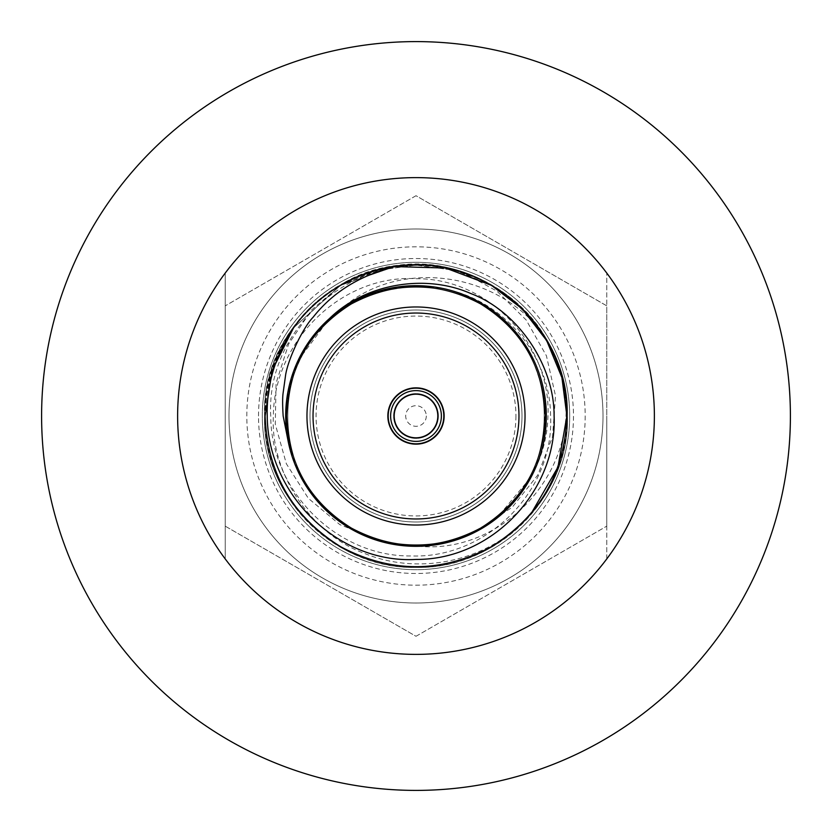 <?xml version="1.0" encoding="UTF-8"?>
<svg xmlns="http://www.w3.org/2000/svg" width="832" height="832" viewBox="0 0 832 832"><rect width="100%" height="100%" fill="white"/><g stroke="black" fill="none" stroke-linecap="round" stroke-linejoin="round"><path stroke-width="0.62" stroke-dasharray="4.16 3.12" d="M547.144 340.288C502.944 271.003 394.472 254.592 335.774 314.184C364.125 292.521 396.022 283.556 431.444 287.3C496.371 292.022 550.316 351.114 550.576 416C554.414 490.87 486.533 558.574 411.788 555.942C336.939 557.294 270.598 490.485 270.754 416C265.46 321.963 364.686 244.098 454.938 269.662A151.434 151.434 0 0 0 264.566 416A151.434 151.434 0 0 0 416 567.434A151.434 151.434 0 0 0 567.434 416C570.086 334.537 496.361 263.058 416 264.566C335.639 263.058 261.914 334.537 264.566 416C261.914 497.463 335.639 568.942 416 567.434C496.361 568.942 570.086 497.463 567.434 416C570.086 334.537 496.361 263.058 416 264.566C335.639 263.058 261.914 334.537 264.566 416C261.914 497.463 335.639 568.942 416 567.434C496.361 568.942 570.086 497.463 567.434 416C570.086 334.537 496.361 263.058 416 264.566C335.639 263.058 261.914 334.537 264.566 416C261.914 497.463 335.639 568.942 416 567.434C496.361 568.942 570.086 497.463 567.434 416C570.086 334.537 496.361 263.058 416 264.566C335.639 263.058 261.914 334.537 264.566 416C261.914 497.463 335.639 568.942 416 567.434C496.361 568.942 570.086 497.463 567.434 416C570.086 334.537 496.361 263.058 416 264.566C335.639 263.058 261.914 334.537 264.566 416C261.914 497.463 335.639 568.942 416 567.434C496.361 568.942 570.086 497.463 567.434 416C570.086 334.537 496.361 263.058 416 264.566C335.639 263.058 261.914 334.537 264.566 416C261.914 497.463 335.639 568.942 416 567.434C496.361 568.942 570.086 497.463 567.434 416C570.086 334.537 496.361 263.058 416 264.566C335.639 263.058 261.914 334.537 264.566 416C261.914 497.463 335.639 568.942 416 567.434C496.361 568.942 570.086 497.463 567.434 416C570.086 334.537 496.361 263.058 416 264.566C335.639 263.058 261.914 334.537 264.566 416C261.914 497.463 335.639 568.942 416 567.434C496.361 568.942 570.086 497.463 567.434 416C570.086 334.537 496.361 263.058 416 264.566C335.639 263.058 261.914 334.537 264.566 416C261.914 497.463 335.639 568.942 416 567.434C496.361 568.942 570.086 497.463 567.434 416C570.086 334.537 496.361 263.058 416 264.566C335.639 263.058 261.914 334.537 264.566 416C261.914 497.463 335.639 568.942 416 567.434C496.361 568.942 570.086 497.463 567.434 416A151.434 151.434 0 0 0 547.144 340.288C516.818 291.855 473.106 266.614 416 264.566C335.639 263.058 261.914 334.537 264.566 416C261.914 497.463 335.639 568.942 416 567.434C496.361 568.942 570.086 497.463 567.434 416C564.699 352.529 534.966 306.509 478.223 277.94C438.911 260.978 399.277 260.198 359.32 275.579C299.229 303.15 267.644 349.96 264.566 416C261.914 497.463 335.639 568.942 416 567.434C496.361 568.942 570.086 497.463 567.434 416C567.06 388.107 560.3 362.866 547.144 340.288C508.81 270.878 411.798 242.362 342.846 283.4L311.605 309.962L288.631 344.011L276.068 383.126L275.278 424.195L286.343 463.746L308.36 498.368L339.862 524.638L378.144 539.968C412.828 549.994 446.118 546.603 478.015 529.828L512.262 507.239L537.763 475.082L552.542 436.779L555.516 395.845L546.426 355.815L526.219 320.05L496.985 291.179L461.011 271.409C420.118 259.324 380.734 263.318 342.846 283.4M454.938 269.662C365.248 241.842 260.177 319.592 264.566 416C262.496 496.922 335.078 569.504 416 567.434C496.922 569.504 569.504 496.922 567.434 416C567.58 350.106 524.898 291.71 461.011 271.409M521.997 416A105.997 105.997 0 0 1 416 521.997A105.997 105.997 0 0 1 310.003 416A105.997 105.997 0 0 1 416 310.003A105.997 105.997 0 0 1 521.997 416A105.997 105.997 0 0 1 416 521.997A105.997 105.997 0 0 1 310.003 416A105.997 105.997 0 0 1 416 310.003A105.997 105.997 0 0 1 521.997 416A105.997 105.997 0 0 1 416 521.997A105.997 105.997 0 0 1 310.003 416M444.465 416A28.465 28.465 0 0 1 416 444.465A28.465 28.465 0 0 1 387.535 416A28.465 28.465 0 0 1 416 387.535A28.465 28.465 0 0 1 444.465 416A28.465 28.465 0 0 1 416 444.465A28.465 28.465 0 0 1 387.535 416A28.465 28.465 0 0 1 416 387.535A28.465 28.465 0 0 1 444.465 416M438.412 416A22.412 22.412 0 0 1 416 438.412A22.412 22.412 0 0 1 393.588 416A22.412 22.412 0 0 1 416 393.588A22.412 22.412 0 0 1 438.412 416A22.412 22.412 0 0 1 416 438.412A22.412 22.412 0 0 1 393.588 416A22.412 22.412 0 0 1 416 393.588A22.412 22.412 0 0 1 438.412 416M426.296 416A10.296 10.296 0 0 1 416 426.296A10.296 10.296 0 0 1 405.704 416A10.296 10.296 0 0 1 416 405.704A10.296 10.296 0 0 1 426.296 416M258.513 416A157.487 157.487 0 0 1 416 258.513A157.487 157.487 0 0 1 573.487 416A157.487 157.487 0 0 1 416 573.487A157.487 157.487 0 0 1 258.513 416M306.966 416A109.034 109.034 0 0 1 416 306.966A109.034 109.034 0 0 1 525.034 416A109.034 109.034 0 0 1 416 525.034A109.034 109.034 0 0 1 306.966 416M388.201 416A27.799 27.799 0 0 1 416 388.201A27.799 27.799 0 0 1 443.799 416A27.799 27.799 0 0 1 416 443.799A27.799 27.799 0 0 1 388.201 416M394.191 416A21.809 21.809 0 0 1 416 394.191A21.809 21.809 0 0 1 437.809 416A21.809 21.809 0 0 1 416 437.809A21.809 21.809 0 0 1 394.191 416M603.002 416A187.002 187.002 0 0 1 416 603.002A187.002 187.002 0 0 1 228.998 416A187.002 187.002 0 0 1 416 228.998A187.002 187.002 0 0 1 603.002 416A187.002 187.002 0 0 1 416 603.002A187.002 187.002 0 0 1 228.998 416A187.002 187.002 0 0 1 416 228.998A187.002 187.002 0 0 1 603.002 416A187.002 187.002 0 0 1 416 603.002A187.002 187.002 0 0 1 228.998 416A187.002 187.002 0 0 1 416 228.998A187.002 187.002 0 0 1 603.002 416A187.002 187.002 0 0 0 416 228.998A187.002 187.002 0 0 0 228.998 416M606.778 525.97L606.778 416L606.778 525.97A220.199 220.199 0 0 1 606.622 526.23L416.156 636.199A220.199 220.199 0 0 1 415.844 636.199L225.378 526.23A220.199 220.199 0 0 1 225.222 525.97L225.222 416L225.222 525.97M225.285 526.188L415.844 636.199M416.062 636.251L606.622 526.23M569.691 416A153.691 153.691 0 0 1 416 569.691A153.691 153.691 0 0 1 262.309 416A153.691 153.691 0 0 1 416 262.309A153.691 153.691 0 0 1 569.691 416A153.691 153.691 0 0 1 416 569.691A153.691 153.691 0 0 1 262.309 416A153.691 153.691 0 0 1 416 262.309A153.691 153.691 0 0 1 569.691 416M790.4 416A374.4 374.4 0 0 1 416 790.4A374.4 374.4 0 0 1 41.6 416A374.4 374.4 0 0 1 416 41.6A374.4 374.4 0 0 1 790.4 416A374.4 374.4 0 0 1 416 790.4A374.4 374.4 0 0 1 41.6 416A374.4 374.4 0 0 1 416 41.6A374.4 374.4 0 0 1 790.4 416A374.4 374.4 0 0 1 416 790.4A374.4 374.4 0 0 1 41.6 416A374.4 374.4 0 0 1 416 41.6A374.4 374.4 0 0 1 790.4 416A374.4 374.4 0 0 1 416 790.4A374.4 374.4 0 0 1 41.6 416A374.4 374.4 0 0 1 416 41.6A374.4 374.4 0 0 1 790.4 416A374.4 374.4 0 0 1 416 790.4A374.4 374.4 0 0 1 41.6 416A374.4 374.4 0 0 1 416 41.6A374.4 374.4 0 0 1 790.4 416A374.4 374.4 0 0 1 416 790.4A374.4 374.4 0 0 1 41.6 416A374.4 374.4 0 0 1 416 41.6A374.4 374.4 0 0 1 790.4 416A374.4 374.4 0 0 1 416 790.4A374.4 374.4 0 0 1 41.6 416A374.4 374.4 0 0 1 416 41.6A374.4 374.4 0 0 1 790.4 416A374.4 374.4 0 0 1 416 790.4A374.4 374.4 0 0 1 41.6 416A374.4 374.4 0 0 1 416 41.6A374.4 374.4 0 0 1 790.4 416A374.4 374.4 0 0 1 416 790.4A374.4 374.4 0 0 1 41.6 416A374.4 374.4 0 0 1 416 41.6A374.4 374.4 0 0 1 790.4 416A374.4 374.4 0 0 1 416 790.4A374.4 374.4 0 0 1 41.6 416A374.4 374.4 0 0 1 416 41.6A374.4 374.4 0 0 1 790.4 416A374.4 374.4 0 0 1 416 790.4A374.4 374.4 0 0 1 41.6 416A374.4 374.4 0 0 1 416 41.6A374.4 374.4 0 0 1 790.4 416M654.378 416A238.378 238.378 0 0 1 416 654.378A238.378 238.378 0 0 1 177.622 416A238.378 238.378 0 0 1 416 177.622A238.378 238.378 0 0 1 654.378 416A238.378 238.378 0 0 1 416 654.378A238.378 238.378 0 0 1 177.622 416A238.378 238.378 0 0 1 416 177.622A238.378 238.378 0 0 1 654.378 416A238.378 238.378 0 0 1 416 654.378A238.378 238.378 0 0 1 177.622 416A238.378 238.378 0 0 1 416 177.622A238.378 238.378 0 0 1 654.378 416A238.378 238.378 0 0 1 416 654.378A238.378 238.378 0 0 1 177.622 416A238.378 238.378 0 0 1 416 177.622A238.378 238.378 0 0 1 654.378 416A238.378 238.378 0 0 1 416 654.378A238.378 238.378 0 0 1 177.622 416A238.378 238.378 0 0 1 416 177.622A238.378 238.378 0 0 1 654.378 416A238.378 238.378 0 0 1 416 654.378A238.378 238.378 0 0 1 177.622 416A238.378 238.378 0 0 1 416 177.622A238.378 238.378 0 0 1 654.378 416A238.378 238.378 0 0 1 416 654.378A238.378 238.378 0 0 1 177.622 416A238.378 238.378 0 0 1 416 177.622A238.378 238.378 0 0 1 654.378 416A238.378 238.378 0 0 1 416 654.378A238.378 238.378 0 0 1 177.622 416A238.378 238.378 0 0 1 416 177.622A238.378 238.378 0 0 1 654.378 416A238.378 238.378 0 0 1 416 654.378A238.378 238.378 0 0 1 177.622 416A238.378 238.378 0 0 1 416 177.622A238.378 238.378 0 0 1 654.378 416A238.378 238.378 0 0 1 416 654.378A238.378 238.378 0 0 1 177.622 416A238.378 238.378 0 0 1 416 177.622A238.378 238.378 0 0 1 654.378 416A238.378 238.378 0 0 1 416 654.378A238.378 238.378 0 0 1 177.622 416A238.378 238.378 0 0 1 416 177.622A238.378 238.378 0 0 1 654.378 416M530.421 478.379A130.322 130.322 0 0 1 285.678 416A130.322 130.322 0 0 1 416 285.678A130.322 130.322 0 0 1 546.322 416A130.322 130.322 0 0 1 416 546.322A130.322 130.322 0 0 1 329.462 318.562A130.322 130.322 0 0 1 531.284 476.767M394.961 266.594L340.558 285.334L293.53 327.86L340.558 285.334L394.961 266.594L340.558 285.334L293.53 327.86C335.015 265.751 427.679 246.761 491.442 285.334C539.698 315.546 564.845 359.102 566.883 416A150.883 150.883 0 0 1 529.724 515.164C489.84 560.591 420.576 576.555 364.156 553.301C310.565 533.811 270.202 472.462 273.364 416C273.905 340.153 342.295 274.331 416 278.699C490.027 278.273 551.19 346.122 547.966 416C547.466 437.029 541.902 457.278 531.284 476.757L500.729 513.375C473.47 536.411 442 546.863 406.307 544.71L418.714 546.291C493.22 553.55 562.078 489.226 565.978 416L566.436 404.373A150.883 150.883 0 0 1 566.883 416C564.845 472.898 539.698 516.454 491.442 546.666C441.147 573.352 390.853 573.352 340.558 546.666C292.302 516.454 267.155 472.898 265.117 416C267.155 359.102 292.302 315.546 340.558 285.334C390.853 258.648 441.147 258.648 491.442 285.334C539.698 315.546 564.845 359.102 566.883 416C564.845 472.898 539.698 516.454 491.442 546.666C441.147 573.352 390.853 573.352 340.558 546.666C292.302 516.454 267.155 472.898 265.117 416C267.155 359.102 292.302 315.546 340.558 285.334C390.853 258.648 441.147 258.648 491.442 285.334C539.698 315.546 564.845 359.102 566.883 416C564.845 472.898 539.698 516.454 491.442 546.666C441.147 573.352 390.853 573.352 340.558 546.666C292.302 516.454 267.155 472.898 265.117 416C267.155 359.102 292.302 315.546 340.558 285.334C390.853 258.648 441.147 258.648 491.442 285.334C539.698 315.546 564.845 359.102 566.883 416C564.845 472.898 539.698 516.454 491.442 546.666C441.147 573.352 390.853 573.352 340.558 546.666C292.302 516.454 267.155 472.898 265.117 416C267.155 359.102 292.302 315.546 340.558 285.334C390.853 258.648 441.147 258.648 491.442 285.334C539.698 315.546 564.845 359.102 566.883 416C564.845 472.898 539.698 516.454 491.442 546.666C441.147 573.352 390.853 573.352 340.558 546.666C292.302 516.454 267.155 472.898 265.117 416C267.155 359.102 292.302 315.546 340.558 285.334C390.853 258.648 441.147 258.648 491.442 285.334C535.662 312.364 560.654 352.04 566.436 404.373M491.442 285.334L455.718 270.442L416 265.117L376.282 270.442L340.558 285.334L293.53 327.86L340.558 285.334L376.282 270.442L416 265.117L455.718 270.442L491.442 285.334L522.205 308.828L546.666 340.558L561.922 377.614L566.883 416C564.845 472.898 539.698 516.454 491.442 546.666C441.147 573.352 390.853 573.352 340.558 546.666C292.302 516.454 267.155 472.898 265.117 416M288.392 442.447A130.322 130.322 0 0 1 416 285.678A130.322 130.322 0 0 1 546.322 416A130.322 130.322 0 0 1 288.392 442.447L292.864 454.698C273.614 400.681 300.477 331.989 351.458 304.21C394.482 281.393 437.518 281.393 480.542 304.21C521.82 330.065 543.338 367.328 545.074 416C543.338 464.672 521.82 501.935 480.542 527.79C437.518 550.607 394.482 550.607 351.458 527.79C266.614 483.87 266.614 348.13 351.458 304.21C394.482 281.393 437.518 281.393 480.542 304.21C521.82 330.065 543.338 367.328 545.074 416C543.338 464.672 521.82 501.935 480.542 527.79C437.518 550.607 394.482 550.607 351.458 527.79C310.18 501.935 288.662 464.672 286.926 416C288.662 367.328 310.18 330.065 351.458 304.21C394.482 281.393 437.518 281.393 480.542 304.21C521.82 330.065 543.338 367.328 545.074 416C543.338 464.672 521.82 501.935 480.542 527.79C437.518 550.607 394.482 550.607 351.458 527.79C310.18 501.935 288.662 464.672 286.926 416C288.662 367.328 310.18 330.065 351.458 304.21C394.482 281.393 437.518 281.393 480.542 304.21C565.386 348.13 565.386 483.87 480.542 527.79C437.518 550.607 394.482 550.607 351.458 527.79C266.614 483.87 266.614 348.13 351.458 304.21C394.482 281.393 437.518 281.393 480.542 304.21C521.82 330.065 543.338 367.328 545.074 416C543.338 464.672 521.82 501.935 480.542 527.79C437.518 550.607 394.482 550.607 351.458 527.79C310.18 501.935 288.662 464.672 286.926 416C288.662 367.328 310.18 330.065 351.458 304.21C394.482 281.393 437.518 281.393 480.542 304.21C521.82 330.065 543.338 367.328 545.074 416C543.338 464.672 521.82 501.935 480.542 527.79C437.518 550.607 394.482 550.607 351.458 527.79C266.614 483.87 266.614 348.13 351.458 304.21C394.482 281.393 437.518 281.393 480.542 304.21C555.214 344.334 568.152 458.578 500.729 513.375M606.778 558.927A238.378 238.378 0 0 1 225.222 558.927L225.222 273.073L225.222 558.927A238.378 238.378 0 0 0 606.778 558.927L606.778 273.073L606.778 558.927M225.222 306.03L225.222 416L225.222 306.03A220.199 220.199 0 0 1 225.378 305.77L415.844 195.801A220.199 220.199 0 0 1 416.156 195.801L606.622 305.77A220.199 220.199 0 0 1 606.778 306.03L606.778 416L606.778 306.03M531.232 513.406L529.724 515.164M225.222 273.073A238.378 238.378 0 0 1 606.778 273.073A238.378 238.378 0 0 0 225.222 273.073M606.715 305.812L416.062 195.749M415.938 195.749L225.285 305.812M292.864 454.698C282.599 420.233 285.709 387.046 302.172 355.15C333.757 291.242 420.534 268.039 480.542 304.21C521.82 330.065 543.338 367.328 545.074 416C543.338 464.672 521.82 501.935 480.542 527.79C437.518 550.607 394.482 550.607 351.458 527.79C310.18 501.935 288.662 464.672 286.926 416C288.662 367.328 310.18 330.065 351.458 304.21C394.482 281.393 437.518 281.393 480.542 304.21C521.82 330.065 543.338 367.328 545.074 416C543.338 464.672 521.82 501.935 480.542 527.79C437.518 550.607 394.482 550.607 351.458 527.79C266.614 483.87 266.614 348.13 351.458 304.21C394.482 281.393 437.518 281.393 480.542 304.21C565.386 348.13 565.386 483.87 480.542 527.79C437.518 550.607 394.482 550.607 351.458 527.79C266.614 483.87 266.614 348.13 351.458 304.21C394.482 281.393 437.518 281.393 480.542 304.21C521.82 330.065 543.338 367.328 545.074 416C543.338 464.672 521.82 501.935 480.542 527.79C437.518 550.607 394.482 550.607 351.458 527.79C310.18 501.935 288.662 464.672 286.926 416C288.662 367.328 310.18 330.065 351.458 304.21C394.482 281.393 437.518 281.393 480.542 304.21C565.386 348.13 565.386 483.87 480.542 527.79C437.518 550.607 394.482 550.607 351.458 527.79C266.614 483.87 266.614 348.13 351.458 304.21C394.482 281.393 437.518 281.393 480.542 304.21C521.82 330.065 543.338 367.328 545.074 416C543.338 464.672 521.82 501.935 480.542 527.79C437.518 550.607 394.482 550.607 351.458 527.79C310.18 501.935 288.662 464.672 286.926 416C288.662 367.328 310.18 330.065 351.458 304.21C394.482 281.393 437.518 281.393 480.542 304.21C521.82 330.065 543.338 367.328 545.074 416C546.468 488.072 479.513 552.531 406.307 544.71M302.172 355.15L329.462 318.562M335.774 314.184C285.938 350.615 271.617 427.866 303.742 480.813C329.701 522.267 367.12 543.868 416 545.626C464.88 543.868 502.299 522.267 528.258 480.813C551.179 437.601 551.179 394.399 528.258 351.187C484.162 265.98 347.838 265.98 303.742 351.187C280.821 394.399 280.821 437.601 303.742 480.813C329.701 522.267 367.12 543.868 416 545.626C464.88 543.868 502.299 522.267 528.258 480.813C551.179 437.601 551.179 394.399 528.258 351.187C484.162 265.98 347.838 265.98 303.742 351.187C280.821 394.399 280.821 437.601 303.742 480.813C329.701 522.267 367.12 543.868 416 545.626C464.88 543.868 502.299 522.267 528.258 480.813C551.179 437.601 551.179 394.399 528.258 351.187C484.162 265.98 347.838 265.98 303.742 351.187C280.821 394.399 280.821 437.601 303.742 480.813C329.701 522.267 367.12 543.868 416 545.626C464.88 543.868 502.299 522.267 528.258 480.813C551.179 437.601 551.179 394.399 528.258 351.187C484.162 265.98 347.838 265.98 303.742 351.187C280.821 394.399 280.821 437.601 303.742 480.813C329.701 522.267 367.12 543.868 416 545.626C464.88 543.868 502.299 522.267 528.258 480.813C551.179 437.601 551.179 394.399 528.258 351.187C484.162 265.98 347.838 265.98 303.742 351.187C280.821 394.399 280.821 437.601 303.742 480.813C336.43 540.01 419.078 564.522 478.015 529.828M431.444 287.3C383.729 279.781 327.028 307.715 303.742 351.187C280.821 394.399 280.821 437.601 303.742 480.813C347.838 566.02 484.162 566.02 528.258 480.813C551.179 437.601 551.179 394.399 528.258 351.187C502.299 309.733 464.88 288.132 416 286.374C367.12 288.132 329.701 309.733 303.742 351.187C280.821 394.399 280.821 437.601 303.742 480.813C347.838 566.02 484.162 566.02 528.258 480.813C551.179 437.601 551.179 394.399 528.258 351.187C502.299 309.733 464.88 288.132 416 286.374C367.12 288.132 329.701 309.733 303.742 351.187C280.821 394.399 280.821 437.601 303.742 480.813C347.838 566.02 484.162 566.02 528.258 480.813C551.179 437.601 551.179 394.399 528.258 351.187C502.299 309.733 464.88 288.132 416 286.374C367.12 288.132 329.701 309.733 303.742 351.187C280.821 394.399 280.821 437.601 303.742 480.813C347.838 566.02 484.162 566.02 528.258 480.813C551.179 437.601 551.179 394.399 528.258 351.187C502.299 309.733 464.88 288.132 416 286.374C367.12 288.132 329.701 309.733 303.742 351.187C280.821 394.399 280.821 437.601 303.742 480.813C347.838 566.02 484.162 566.02 528.258 480.813C551.179 437.601 551.179 394.399 528.258 351.187C502.299 309.733 464.88 288.132 416 286.374C367.12 288.132 329.701 309.733 303.742 351.187C262.163 419.318 298.969 518.461 378.144 539.968M515.944 416A99.944 99.944 0 0 1 416 515.944A99.944 99.944 0 0 1 316.056 416A99.944 99.944 0 0 1 416 316.056A99.944 99.944 0 0 1 515.944 416M585.187 416A169.187 169.187 0 0 1 416 585.187A169.187 169.187 0 0 1 246.813 416A169.187 169.187 0 0 1 416 246.813A169.187 169.187 0 0 1 585.187 416"/><path stroke-width="1.25" d="M306.966 416A109.034 109.034 0 0 1 416 306.966A109.034 109.034 0 0 1 525.034 416A109.034 109.034 0 0 1 416 525.034A109.034 109.034 0 0 1 306.966 416M313.03 416A102.97 102.97 0 0 1 416 313.03A102.97 102.97 0 0 1 518.97 416A102.97 102.97 0 0 1 416 518.97A102.97 102.97 0 0 1 313.03 416M388.201 416A27.799 27.799 0 0 1 416 388.201A27.799 27.799 0 0 1 443.799 416A27.799 27.799 0 0 1 416 443.799A27.799 27.799 0 0 1 388.201 416M390.624 416A25.376 25.376 0 0 1 416 390.624A25.376 25.376 0 0 1 441.376 416A25.376 25.376 0 0 1 416 441.376A25.376 25.376 0 0 1 390.624 416M394.191 416A21.809 21.809 0 0 1 416 394.191A21.809 21.809 0 0 1 437.809 416A21.809 21.809 0 0 1 416 437.809A21.809 21.809 0 0 1 394.191 416M790.4 416A374.4 374.4 0 0 1 416 790.4A374.4 374.4 0 0 1 41.6 416A374.4 374.4 0 0 1 416 41.6A374.4 374.4 0 0 1 790.4 416M654.378 416A238.378 238.378 0 0 1 416 654.378A238.378 238.378 0 0 1 177.622 416A238.378 238.378 0 0 1 416 177.622A238.378 238.378 0 0 1 654.378 416M288.392 442.447L283.161 416.01C282.495 405.548 282.464 397.998 283.067 393.349L285.449 376.199C287.404 360.142 303.014 327.475 313.102 317.242C332.81 292.188 360.1 275.298 394.961 266.594L445.567 268.039L491.442 285.334L522.205 308.828L546.666 340.558L561.922 377.614L566.883 416L561.922 377.614L546.666 340.558L522.205 308.828L491.442 285.334L445.567 268.039L394.961 266.594L445.567 268.039L491.442 285.334L522.205 308.828L546.666 340.558L561.922 377.614L566.883 416C564.845 472.898 539.698 516.454 491.442 546.666C441.147 573.352 390.853 573.352 340.558 546.666C292.302 516.454 267.155 472.898 265.117 416L272.158 370.458L293.53 327.86A150.883 150.883 0 0 1 394.961 266.594C483.808 251.295 568.714 328.12 566.883 416C564.845 472.898 539.698 516.454 491.442 546.666C441.147 573.352 390.853 573.352 340.558 546.666C292.302 516.454 267.155 472.898 265.117 416L272.158 370.458L293.53 327.86L272.158 370.458L265.117 416L272.158 370.458L293.53 327.86L272.158 370.458L265.117 416C267.155 472.898 292.302 516.454 340.558 546.666C390.853 573.352 441.147 573.352 491.442 546.666C539.698 516.454 564.845 472.898 566.883 416C564.845 472.898 539.698 516.454 491.442 546.666C441.147 573.352 390.853 573.352 340.558 546.666C292.302 516.454 267.155 472.898 265.117 416M491.442 285.334L522.205 308.828L546.666 340.558L561.922 377.614L566.883 416L557.97 467.095L531.232 513.406M546.322 416A130.322 130.322 0 0 1 416 546.322A130.322 130.322 0 0 1 285.678 416A130.322 130.322 0 0 1 416 285.678A130.322 130.322 0 0 1 546.322 416M329.462 318.562C363.594 284.762 423.717 272.719 471.13 293.675C517.109 310.96 554.362 364.406 554.102 416C557.367 489.133 493.324 559.957 416 559.426C339.009 563.909 267.706 495.102 267.228 416C266.417 385.07 275.184 355.69 293.53 327.86"/></g></svg>
